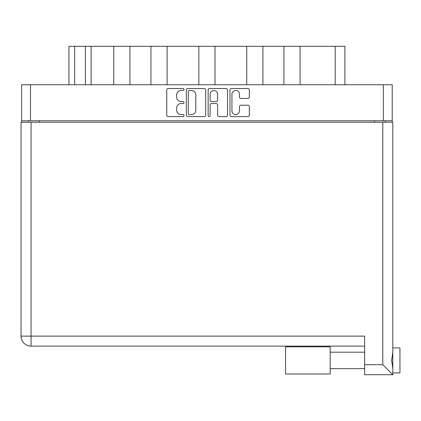 <?xml version="1.0" encoding="UTF-8"?>
<svg xmlns="http://www.w3.org/2000/svg" width="421" height="421" viewBox="0 0 421 421"><rect width="100%" height="100%" fill="white"/><g stroke="black" fill="none" stroke-linecap="round" stroke-linejoin="round"><path stroke-width="0.63" d="M231.945 110.865A3.752 3.752 0 0 0 235.697 114.617A3.752 3.752 0 0 0 239.449 110.865L239.449 106.618A1.405 1.405 0 0 1 240.854 105.218L247.943 105.218A1.405 1.405 0 0 1 249.343 106.618L249.343 115.18A1.405 1.405 0 0 1 247.943 116.585L231.382 116.585A1.405 1.405 0 0 1 229.977 115.18L229.977 89.92A1.405 1.405 0 0 1 231.382 88.515L247.943 88.515A1.405 1.405 0 0 1 249.343 89.92L249.343 97.004A1.405 1.405 0 0 1 247.943 98.409L240.854 98.409A1.405 1.405 0 0 1 239.449 97.004L239.449 94.236A3.752 3.752 0 0 0 235.697 90.478A3.752 3.752 0 0 0 231.945 94.236L231.945 110.865M209.137 116.585A0.984 0.984 0 0 0 210.116 115.601L210.116 104.934A1.405 1.405 0 0 1 211.521 103.529L216.226 103.529A1.405 1.405 0 0 1 217.625 104.934L217.625 115.18A1.405 1.405 0 0 0 219.031 116.585L226.119 116.585A1.405 1.405 0 0 0 227.519 115.18L227.519 89.92A1.405 1.405 0 0 0 226.119 88.515L209.558 88.515A1.405 1.405 0 0 0 208.153 89.92L208.153 115.601A0.984 0.984 0 0 0 209.137 116.585M205.695 115.18L205.695 89.92A1.405 1.405 0 0 0 204.296 88.515L187.734 88.515A1.405 1.405 0 0 0 186.329 89.92L186.329 115.18A1.405 1.405 0 0 0 187.734 116.585L204.296 116.585A1.405 1.405 0 0 0 205.695 115.18M21.624 84.747L21.624 120.78L21.624 84.747L392.23 84.747L392.23 122.211M392.23 84.747L392.23 120.78L21.624 120.78L21.624 122.211M181.135 90.478L183.067 90.478A0.984 0.984 0 0 0 184.051 89.499A0.984 0.984 0 0 0 183.067 88.515L168.153 88.515A1.405 1.405 0 0 0 166.753 89.92L166.753 115.18A1.405 1.405 0 0 0 168.153 116.585L183.067 116.585A0.984 0.984 0 0 0 184.051 115.601A0.984 0.984 0 0 0 183.067 114.617L181.135 114.617A4.489 4.489 0 0 1 176.646 110.128L176.646 108.023A4.489 4.489 0 0 1 181.135 103.529L183.067 103.529A0.984 0.984 0 0 0 184.051 102.55A0.984 0.984 0 0 0 183.067 101.566L181.135 101.566A4.489 4.489 0 0 1 176.646 97.077L176.646 94.972A4.489 4.489 0 0 1 181.135 90.478M246.738 84.747L246.738 46.284L215.015 46.284L215.015 84.747M283.912 84.747L283.912 46.284L262.915 46.284L262.915 84.747M113.765 84.747L113.765 46.284L91.11 46.284L91.11 84.747M150.939 84.747L150.939 46.284L129.942 46.284L129.942 84.747M198.838 84.747L198.838 46.284L167.116 46.284L167.116 84.747M28.554 122.211L28.554 120.78M385.294 120.78L385.294 122.211M68.949 84.747L68.949 46.284L91.11 46.284M335.179 84.747L335.179 46.284L300.089 46.284L300.089 84.747M335.179 46.284L344.904 46.284L344.904 84.747M262.915 46.284L246.738 46.284M300.089 46.284L283.912 46.284M129.942 46.284L113.765 46.284M167.116 46.284L150.939 46.284M215.015 46.284L198.838 46.284M189.276 90.478A0.984 0.984 0 0 0 188.292 91.462L188.292 113.638A0.984 0.984 0 0 0 189.276 114.617L191.313 114.617A4.489 4.489 0 0 0 195.802 110.128L195.802 94.972A4.489 4.489 0 0 0 191.313 90.478L189.276 90.478M217.625 94.304A3.752 3.752 0 0 0 213.873 90.552A3.752 3.752 0 0 0 210.116 94.304L210.116 100.161A1.405 1.405 0 0 0 211.521 101.566L216.226 101.566A1.405 1.405 0 0 0 217.625 100.161L217.625 94.304M392.804 347.904L399.95 347.904L399.95 372.927L392.804 372.927M392.804 360.418L392.804 374.716L364.633 374.716L364.633 336.111L31.059 336.111L31.059 122.211L392.804 122.211L392.804 360.418M392.804 352.535L391.619 360.418L392.804 368.296M21.05 122.211L21.05 336.111L21.05 122.211L31.059 122.211M364.633 346.12L31.059 346.12L31.059 336.111L21.05 336.111A10.009 10.009 0 0 0 31.059 346.12A10.009 10.009 0 0 1 21.05 336.111A10.009 10.009 0 0 0 31.059 346.12M392.804 374.716L382.794 364.707L382.794 122.211M330.175 374.001L285.564 374.001L285.564 346.83L330.175 346.83L330.175 374.001L285.564 374.001M30.486 84.747L30.486 120.78M383.363 120.78L383.363 84.747M374.569 122.211L374.569 120.78M39.279 120.78L39.279 122.211M74.67 46.284L74.67 84.747M85.389 84.747L85.389 46.284M364.633 364.707L382.794 364.707M330.175 368.638L364.633 368.638M330.175 352.193L364.633 352.193"/></g></svg>
